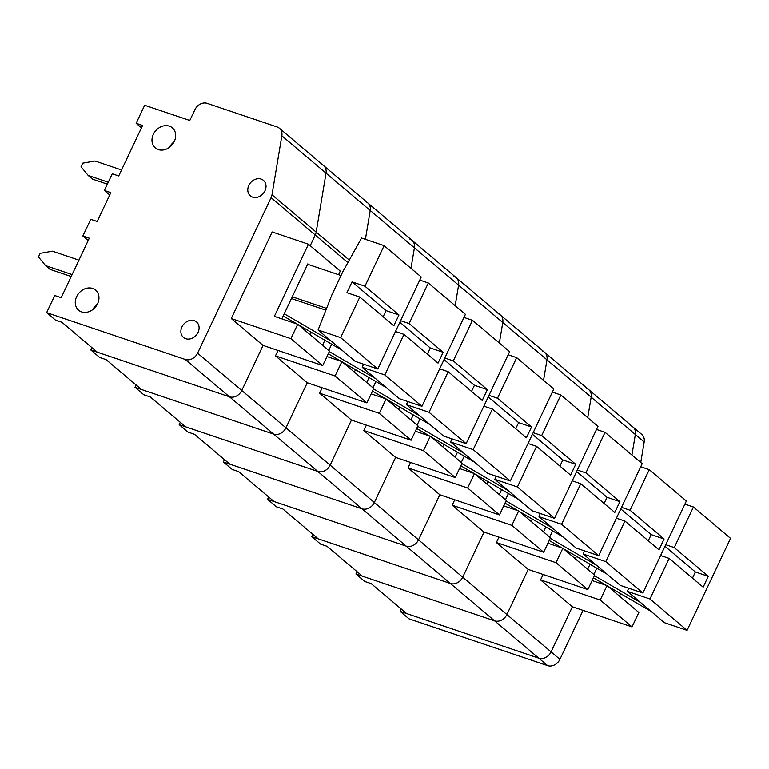 <?xml version="1.0" encoding="UTF-8"?>
<svg xmlns="http://www.w3.org/2000/svg" width="769" height="769" viewBox="0 0 769 769"><rect width="100%" height="100%" fill="white"/><g stroke="black" fill="none" stroke-linecap="round" stroke-linejoin="round"><path stroke-width="1.15" d="M401.235 609L400.13 611.336L538.752 658.149A10.132 8.315 -49.8 0 0 551.075 651.852L572.386 606.77L632.031 626.908L638.847 612.48L607.029 585.594L592.101 580.557M583.056 610.365L559.919 659.321A10.132 8.315 -49.8 0 1 547.595 665.618L408.964 618.805L400.13 611.336M640.75 462.486L644.182 441.973A10.132 8.315 -49.8 0 0 641.74 434.427L632.906 426.958A10.132 8.315 -49.8 0 0 630.628 425.68M644.182 441.973L635.348 434.504L631.916 455.017L635.348 434.504A10.132 8.315 -49.8 0 0 632.906 426.958L588.718 389.623A10.132 8.315 -49.8 0 0 586.439 388.345M549.662 537.118L552.623 530.87M312.858 534.33L311.753 536.666L450.384 583.469A10.132 8.315 -49.8 0 0 462.707 577.183L484.018 532.09L543.654 552.229L550.479 537.81L518.662 510.924L503.733 505.887M271.072 197.691A10.132 8.315 -49.8 0 0 271.995 194.788L281.848 135.815A10.132 8.315 -49.8 0 0 279.407 128.269A10.132 8.315 -49.8 0 0 277.128 126.991L207.236 103.382A10.132 8.315 -49.8 0 0 194.913 109.679L189.799 120.502L144.668 105.266L136.142 123.3L142.592 125.472L118.724 175.966L112.274 173.794L104.392 190.472L110.832 192.644L97.192 221.501L90.752 219.328L82.86 236.006L89.31 238.179L61.184 297.69L54.734 295.517L46.63 312.647L185.262 359.459A10.132 8.315 -49.8 0 0 197.585 353.163L271.072 197.691L315.261 235.026L310.215 245.705L315.261 235.026A10.132 8.315 -49.8 0 0 316.174 232.123L326.037 173.16L370.225 210.495L365.4 239.322L370.225 210.495L414.414 247.829L410.982 268.343L414.414 247.829L458.603 285.164L455.171 305.678L458.603 285.164L502.782 322.499L499.36 343.012L502.782 322.499L546.97 359.834L543.539 380.347L546.97 359.834A10.132 8.315 -49.8 0 0 544.529 352.279A10.132 8.315 -49.8 0 0 542.251 351.01M544.529 352.279A10.132 8.315 -49.8 0 1 546.97 359.834L591.159 397.169L587.727 417.682L591.159 397.169A10.132 8.315 -49.8 0 0 588.718 389.623L500.34 314.944A10.132 8.315 -49.8 0 0 498.072 313.665M575.299 558.775L576.442 556.343M311.753 536.666L320.596 544.135L327.046 546.307L362.391 576.173L494.573 620.814A10.132 8.315 -49.8 0 0 506.886 614.518L528.197 569.435L587.843 589.573L594.658 575.145L562.85 548.259L547.913 543.222M498.946 537.137L496.389 542.549L528.197 569.435L506.886 614.518L551.075 651.852L572.386 606.77L540.578 579.884L600.214 600.022L607.029 585.594M569.656 552.392L569.108 553.555M496.389 542.549L556.025 562.687L562.85 548.259M543.481 531.898L545.836 526.919M556.025 562.687L587.843 589.573M620.785 508.943L651.199 534.628L664.089 538.982L658.975 549.806L624.947 521.055L616.421 518.181M651.199 534.628L648.286 540.78M621.535 507.357L630.071 510.241L664.089 538.982M630.071 510.241L649.247 469.667L640.712 466.783M584.45 550.844L583.2 554.016L605.77 561.63L624.947 521.055M563.485 548.797L607.068 574.174L620.323 585.372L642.884 592.995L605.77 561.63M642.884 592.995L686.361 501.023L649.247 469.667M607.068 574.174L596.465 565.215L550.239 538.3M549.21 540.482L562.158 548.028M596.465 565.215L583.2 554.016M593.851 574.462L596.811 568.204M632.906 426.958A10.132 8.315 -49.8 0 1 635.348 434.504L591.159 397.169A10.132 8.315 -49.8 0 0 588.718 389.623M357.047 571.665L355.941 574.001L494.573 620.814A10.132 8.315 -49.8 0 0 506.886 614.518L462.707 577.183L484.018 532.09L452.201 505.214L511.837 525.352L518.662 510.924M619.478 596.11L620.631 593.678M355.941 574.001L364.785 581.47L371.225 583.642L406.58 613.518L538.752 658.149A10.132 8.315 -49.8 0 0 551.075 651.852L559.919 659.321M543.135 574.472L540.578 579.884M613.845 589.727L613.297 590.89M587.67 569.233L590.025 564.254M600.214 600.022L632.031 626.908M664.974 546.278L695.378 571.973L708.278 576.327L703.164 587.141L669.136 558.39L660.609 555.516M695.378 571.973L692.475 578.115M665.723 544.692L674.25 547.576L708.278 576.327M674.25 547.576L693.436 507.002L684.9 504.118M628.638 588.179L627.389 591.351L649.959 598.974L669.136 558.39M607.673 586.132L651.256 611.509L664.512 622.707L687.073 630.33L649.959 598.974M687.073 630.33L730.55 538.358L693.436 507.002M651.256 611.509L640.644 602.55L594.427 575.635M593.399 577.827L606.347 585.363M640.644 602.55L627.389 591.351M505.483 499.783L508.434 493.535M268.679 496.995L267.574 499.331L406.195 546.134A10.132 8.315 -49.8 0 0 418.519 539.838L439.83 494.755L499.466 514.894L506.29 500.475L474.473 473.589L459.545 468.542M500.34 314.944A10.132 8.315 -49.8 0 1 502.782 322.499A10.132 8.315 -49.8 0 0 500.34 314.944L456.161 277.609A10.132 8.315 -49.8 0 0 453.883 276.331M531.11 521.44L532.254 519.008M267.574 499.331L276.407 506.8L282.857 508.972L318.203 538.838L450.384 583.469A10.132 8.315 -49.8 0 0 462.707 577.183L418.519 539.838L439.83 494.755L408.012 467.879L467.658 488.017L474.473 473.589M454.758 499.802L452.201 505.214M525.467 515.057L524.919 516.21M499.292 494.563L501.648 489.574M511.837 525.352L543.654 552.229M576.596 471.599L607.01 497.293L619.901 501.648L614.787 512.471L580.768 483.72L572.232 480.836M607.01 497.293L604.107 503.445M577.346 470.022L585.882 472.906L619.901 501.648M585.882 472.906L605.059 432.322L596.523 429.448M540.261 513.509L539.021 516.681L561.581 524.295L580.768 483.72M519.296 511.462L562.879 536.839L576.135 548.037L598.705 555.66L561.581 524.295M598.705 555.66L642.173 463.688L605.059 432.322M562.879 536.839L552.277 527.88L506.05 500.965M505.022 503.147L517.979 510.693M552.277 527.88L539.021 516.681M461.294 462.448L464.245 456.2M224.49 459.651L223.385 461.996L362.007 508.799A10.132 8.315 -49.8 0 0 374.33 502.503L395.641 457.42L455.277 477.559L462.102 463.13L430.284 436.254L415.356 431.207M456.161 277.609A10.132 8.315 -49.8 0 1 458.603 285.164A10.132 8.315 -49.8 0 0 456.161 277.609L411.973 240.274A10.132 8.315 -49.8 0 0 409.694 238.996M486.921 484.105L488.065 481.673M223.385 461.996L232.219 469.455L238.669 471.637L274.014 501.503L406.195 546.134A10.132 8.315 -49.8 0 0 418.519 539.838L374.33 502.503L395.641 457.42L363.824 430.544L423.469 450.682L430.284 436.254M410.569 462.467L408.012 467.879M481.279 477.722L480.731 478.876M455.104 457.219L457.459 452.239M467.658 488.017L499.466 514.894M532.408 434.264L562.821 459.958L575.712 464.313L570.598 475.136L536.579 446.385L528.043 443.502M562.821 459.958L559.919 466.11M533.157 432.687L541.693 435.562L575.712 464.313M541.693 435.562L560.87 394.987L552.344 392.113M496.072 476.174L494.832 479.337L517.393 486.96L536.579 446.385M475.107 474.127L518.691 499.504L531.946 510.703L554.516 518.325L517.393 486.96M554.516 518.325L597.984 426.353L560.87 394.987M518.691 499.504L508.088 490.545L461.861 463.63M460.833 465.812L473.791 473.358M508.088 490.545L494.832 479.337M417.106 425.113L420.057 418.855M180.302 422.316L179.196 424.661L317.818 471.464A10.132 8.315 -49.8 0 0 330.141 465.168L351.452 420.085L411.098 440.224L417.913 425.795L386.096 398.919L371.167 393.872M411.973 240.274A10.132 8.315 -49.8 0 1 414.414 247.829A10.132 8.315 -49.8 0 0 411.973 240.274L367.784 202.939A10.132 8.315 -49.8 0 0 365.506 201.661M442.733 446.77L443.886 444.338M179.196 424.661L188.03 432.12L194.48 434.302L229.835 464.168L362.007 508.799A10.132 8.315 -49.8 0 0 374.33 502.503L330.141 465.168L351.452 420.085L319.635 393.199L379.28 413.347L386.096 398.919M366.38 425.132L363.824 430.544M437.09 440.387L436.542 441.541M410.915 419.884L413.27 414.904M423.469 450.682L455.277 477.559M488.228 396.929L518.633 422.623L531.533 426.978L526.409 437.801L492.391 409.05L483.855 406.167M518.633 422.623L515.73 428.766M488.969 395.353L497.505 398.227L531.533 426.978M497.505 398.227L516.681 357.652L508.155 354.769M451.884 438.839L450.644 442.002L473.214 449.625L492.391 409.05M430.928 436.792L474.502 462.169L487.757 473.368L510.328 480.99L473.214 449.625M510.328 480.99L553.805 389.018L516.681 357.652M474.502 462.169L463.899 453.21L417.682 426.295M416.644 428.477L429.602 436.023M463.899 453.21L450.644 442.002M372.917 387.778L375.878 381.52M136.113 384.981L135.008 387.316L273.629 434.129A10.132 8.315 -49.8 0 0 285.953 427.833L307.264 382.751L366.909 402.889L373.724 388.46L341.907 361.584L326.979 356.537M367.784 202.939A10.132 8.315 -49.8 0 1 370.225 210.495A10.132 8.315 -49.8 0 0 367.784 202.939L323.595 165.604A10.132 8.315 -49.8 0 0 321.317 164.326M398.544 409.435L399.697 407.003M135.008 387.316L143.841 394.785L150.291 396.967L185.646 426.833L317.818 471.464A10.132 8.315 -49.8 0 0 330.141 465.168L285.953 427.833L307.264 382.751L275.456 355.864L335.092 376.003L341.907 361.584M322.201 387.787L319.635 393.199M392.911 403.052L392.363 404.206M366.726 382.549L369.082 377.569M379.28 413.347L411.098 440.224M444.04 359.594L474.444 385.288L487.344 389.643L482.23 400.466L448.202 371.715L439.676 368.832M474.444 385.288L471.541 391.431M444.79 358.008L453.316 360.892L487.344 389.643M453.316 360.892L472.493 320.317L463.967 317.434M407.705 401.505L406.455 404.667L429.025 412.29L448.202 371.715M386.74 399.457L430.313 424.834L443.569 436.033L466.139 443.655L429.025 412.29M466.139 443.655L509.616 351.683L472.493 320.317M430.313 424.834L419.711 415.866L373.494 388.96M372.456 391.142L385.413 398.688M419.711 415.866L406.455 404.667M328.728 350.443L331.689 344.185M91.924 347.646L90.819 349.982L229.45 396.794A10.132 8.315 -49.8 0 0 241.764 390.498L263.075 345.416L322.72 365.554L329.536 351.125L297.728 324.239L274.35 316.347L308.446 244.215L272.178 231.969L231.267 318.529L263.075 345.416L241.764 390.498L285.953 427.833A10.132 8.315 -49.8 0 1 273.629 434.129L547.595 665.618M347.886 262.594L315.261 235.026A10.132 8.315 -49.8 0 0 316.174 232.123L326.037 173.16A10.132 8.315 -49.8 0 0 323.595 165.604L279.407 128.269M354.355 372.1L355.509 369.668M90.819 349.982L99.662 357.45L106.103 359.632L141.458 389.499L273.629 434.129L229.45 396.794A10.132 8.315 -49.8 0 0 241.764 390.498L197.585 353.163M278.013 350.453L275.456 355.864M348.722 365.708L348.174 366.871M322.547 345.214L324.903 340.234M335.092 376.003L366.909 402.889M399.851 322.259L430.256 347.953L443.155 352.308L438.042 363.122L404.013 334.38L395.487 331.497M430.256 347.953L427.353 354.096M400.601 320.673L409.127 323.557L443.155 352.308M409.127 323.557L428.314 282.982L419.778 280.099M363.516 364.17L362.266 367.332L384.836 374.955L404.013 334.38M342.551 362.122L386.134 387.499L399.39 398.698L421.95 406.311L384.836 374.955M421.95 406.311L465.428 314.348L428.314 282.982M386.134 387.499L375.522 378.531L329.305 351.625M328.276 353.807L341.225 361.353M375.522 378.531L362.266 367.332M281.819 318.875L307.811 263.873L308.696 264.623M81.572 311.897A13.169 10.814 130.2 0 1 78.611 310.234A13.169 10.814 130.2 0 1 78.851 293.2A13.169 10.814 130.2 0 1 95.616 290.115A13.169 10.814 130.2 0 1 96.596 305.495A13.169 10.814 130.2 0 1 81.572 311.897M252.636 197.143A10.132 8.315 130.2 0 1 250.367 195.864A10.132 8.315 130.2 0 1 250.55 182.753A10.132 8.315 130.2 0 1 263.44 180.379A10.132 8.315 130.2 0 1 264.2 192.221A10.132 8.315 130.2 0 1 252.636 197.143M185.723 338.706A10.132 8.315 130.2 0 1 183.445 337.428A10.132 8.315 130.2 0 1 183.637 324.316A10.132 8.315 130.2 0 1 196.528 321.942A10.132 8.315 130.2 0 1 197.277 333.784A10.132 8.315 130.2 0 1 185.723 338.706M158.289 149.599A13.169 10.814 130.2 0 1 155.328 147.936A13.169 10.814 130.2 0 1 155.569 130.893A13.169 10.814 130.2 0 1 172.333 127.817A13.169 10.814 130.2 0 1 173.313 143.197A13.169 10.814 130.2 0 1 158.289 149.599M310.176 334.765L311.32 332.333M338.562 274.706L340.263 271.101L308.446 244.215M46.63 312.647L55.474 320.115L61.924 322.288L97.269 352.164L229.45 396.794L185.262 359.459M281.848 135.815L326.037 173.16A10.132 8.315 -49.8 0 0 323.595 165.604M82.86 236.006L88.204 240.524M104.392 190.472L109.727 194.99M136.142 123.3L141.486 127.808M304.534 328.373L303.986 329.536M92.77 309.609A13.169 10.814 130.2 0 1 97.355 304.188M169.488 147.302A13.169 10.814 130.2 0 1 174.073 141.881M231.267 318.529L290.903 338.668L297.728 324.239M290.903 338.668L322.72 365.554M398.967 314.973L393.853 325.787L359.825 297.045L346.934 292.691L352.048 281.867L364.948 286.222L398.967 314.973L386.076 310.618L383.164 316.761M352.048 281.867L386.076 310.618M364.948 286.222L384.125 245.647L361.555 238.025L342.945 271.476L331.862 294.921L318.078 329.997L340.648 337.62L359.825 297.045M298.362 324.787L341.945 350.155L355.201 361.363L377.762 368.976L340.648 337.62M377.762 368.976L421.239 277.003L384.125 245.647M341.945 350.155L331.343 341.196L284.232 313.771M283.194 315.953L297.036 324.009M307.629 264.257L341.023 275.533M331.343 341.196L318.078 329.997M325.873 310.167L291.432 298.535M326.575 308.379L292.258 296.796M107.372 184.166L92.607 179.177L88.185 175.447L81.072 166.767L82.773 163.163L95.01 161.019L121.55 169.978M108.285 182.234L88.185 175.447M72.103 274.581L45.563 265.613L49.985 269.352L71.19 276.513M78.928 260.153L52.388 251.184L40.151 253.328L38.45 256.942L45.563 265.613M271.995 194.788L349.28 260.085"/></g></svg>
